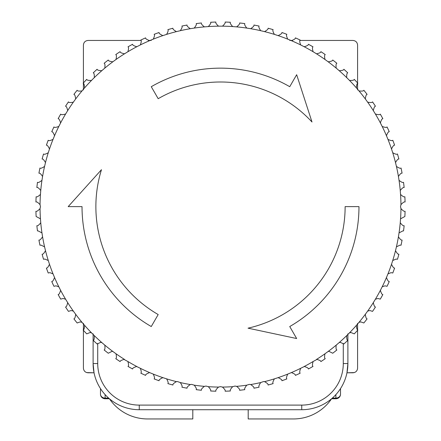 <?xml version="1.0" encoding="UTF-8"?>
<svg xmlns="http://www.w3.org/2000/svg" width="441" height="441" viewBox="0 0 441 441"><rect width="100%" height="100%" fill="white"/><g stroke="black" fill="none" stroke-linecap="round" stroke-linejoin="round"><path stroke-width="0.66" d="M357.59 330.298L357.59 368.174C357.293 370.958 355.755 372.496 352.971 372.794L346.962 372.794L347.894 363.56A46.156 46.156 0 0 1 301.738 409.717L139.262 409.717A46.156 46.156 0 0 1 93.106 363.56L93.106 333.82M357.59 323.319L357.59 329.752M97.72 343.401L97.72 363.56A41.542 41.542 0 0 0 139.262 405.103L139.262 409.717A46.156 46.156 0 0 1 93.106 363.56L94.038 372.794L88.029 372.794C85.245 372.496 83.707 370.958 83.41 368.174L83.41 330.298M357.59 82.947L357.59 45.07C357.293 42.286 355.755 40.748 352.971 40.456L300.012 40.456M292.521 40.456L289.803 40.456M151.197 40.456L148.479 40.456M140.988 40.456L88.029 40.456C85.245 40.748 83.707 42.286 83.41 45.07L83.41 82.947M83.41 83.492L83.41 89.931M357.59 83.492L357.59 89.931M83.41 323.319L83.41 329.752M347.894 333.82L347.894 363.56A46.156 46.156 0 0 1 301.738 409.717L301.738 405.103A41.542 41.542 0 0 0 343.28 363.56L343.28 343.401M192.805 409.717L192.805 418.95L147.57 418.95A46.156 46.156 0 0 1 109.418 398.774M331.582 398.774A46.156 46.156 0 0 1 293.43 418.95L248.195 418.95L248.195 409.717M354.36 372.579L346.962 372.794M94.038 372.794L86.64 372.579M332.376 398.085L335.893 398.085A4.614 3.941 180 0 0 340.513 394.144L340.513 388.604L340.513 394.144A4.614 4.614 0 0 1 335.893 398.758L331.599 398.758M109.401 398.758L105.107 398.758L105.107 398.085A4.614 3.941 180 0 1 100.487 394.144L100.487 388.604L100.487 394.144A4.614 4.614 0 0 0 105.107 398.758M40.754 222.744L40.445 218.824L36.134 216.503A184.63 184.63 0 0 1 35.925 211.239C36.603 211.719 37.976 210.837 40.043 208.587L40.484 206.625L40.043 204.657C37.987 202.419 36.614 201.531 35.925 202.011A184.63 184.63 0 0 1 36.134 196.741C36.768 197.276 38.207 196.504 40.445 194.426L40.754 190.506C38.88 188.109 37.579 187.122 36.857 187.541A184.63 184.63 0 0 1 37.474 182.309C38.069 182.888 39.563 182.232 41.961 180.336L42.573 176.455C40.892 173.919 39.673 172.828 38.918 173.192A184.63 184.63 0 0 1 39.949 168.027C40.495 168.644 42.038 168.109 44.574 166.406L45.489 162.586C44.012 159.929 42.882 158.749 42.104 159.047A184.63 184.63 0 0 1 43.532 153.975C44.028 154.642 45.61 154.223 48.267 152.729L49.486 148.992C48.218 146.225 47.187 144.957 46.388 145.199A184.63 184.63 0 0 1 48.212 140.255C48.653 140.955 50.257 140.668 53.03 139.384L54.535 135.751C53.488 132.89 52.556 131.55 51.74 131.727A184.63 184.63 0 0 1 53.951 126.942C54.331 127.675 55.957 127.51 58.818 126.451L60.604 122.945C59.789 120.018 58.967 118.607 58.14 118.717A184.63 184.63 0 0 1 60.715 114.12C61.04 114.881 62.672 114.847 65.61 114.01L67.666 110.658C67.076 107.676 66.371 106.204 65.538 106.248A184.63 184.63 0 0 1 68.465 101.865C68.73 102.654 70.356 102.747 73.355 102.147L75.665 98.966C75.312 95.94 74.722 94.418 73.89 94.402A184.63 184.63 0 0 1 77.153 90.262C77.357 91.066 78.972 91.287 82.004 90.923L84.556 87.935C84.446 84.892 83.977 83.327 83.145 83.244A184.63 184.63 0 0 1 86.723 79.374C86.866 80.19 88.459 80.538 91.508 80.411L94.291 77.633C94.418 74.59 94.071 72.997 93.249 72.848A184.63 184.63 0 0 1 97.119 69.27C97.196 70.097 98.762 70.566 101.81 70.681L104.798 68.129C105.162 65.108 104.941 63.487 104.137 63.278A184.63 184.63 0 0 1 108.277 60.015C108.288 60.841 109.809 61.431 112.841 61.79L116.022 59.48C116.622 56.492 116.529 54.866 115.746 54.59A184.63 184.63 0 0 1 120.123 51.658C120.068 52.485 121.54 53.196 124.538 53.785L127.89 51.735C128.722 48.808 128.755 47.176 127.995 46.84A184.63 184.63 0 0 1 132.592 44.265C132.471 45.081 133.882 45.903 136.826 46.729L140.326 44.943C141.39 42.093 141.55 40.467 140.817 40.07A184.63 184.63 0 0 1 145.602 37.865C145.42 38.676 146.759 39.607 149.626 40.655L153.259 39.155C154.543 36.394 154.83 34.784 154.13 34.332A184.63 184.63 0 0 1 159.074 32.507C158.826 33.301 160.094 34.337 162.867 35.611L166.604 34.392C168.098 31.741 168.517 30.164 167.856 29.657A184.63 184.63 0 0 1 172.922 28.23C172.618 29.001 173.798 30.126 176.461 31.614L180.286 30.694C181.984 28.169 182.519 26.631 181.901 26.074A184.63 184.63 0 0 1 187.067 25.043C186.697 25.787 187.789 27.006 190.33 28.698L194.211 28.081C196.102 25.699 196.758 24.205 196.184 23.599A184.63 184.63 0 0 1 201.416 22.982C200.991 23.693 201.984 24.994 204.381 26.879L208.301 26.57C210.374 24.343 211.145 22.904 210.622 22.259A184.63 184.63 0 0 1 215.886 22.05C215.406 22.728 216.288 24.101 218.532 26.168L222.468 26.168C224.706 24.106 225.588 22.734 225.114 22.05A184.63 184.63 0 0 1 230.378 22.259C229.849 22.893 230.621 24.332 232.699 26.57L236.619 26.879C239.011 24.999 240.003 23.704 239.584 22.982A184.63 184.63 0 0 1 244.816 23.599C244.237 24.194 244.893 25.688 246.789 28.081L250.67 28.698C253.206 27.011 254.292 25.793 253.933 25.043A184.63 184.63 0 0 1 259.099 26.074C258.476 26.62 259.016 28.158 260.714 30.694L264.539 31.614C267.196 30.131 268.376 29.007 268.078 28.23A184.63 184.63 0 0 1 273.144 29.657C272.483 30.153 272.896 31.73 274.396 34.392L278.133 35.611C280.9 34.343 282.163 33.307 281.926 32.507A184.63 184.63 0 0 1 286.87 34.332C286.17 34.773 286.457 36.383 287.741 39.155L291.374 40.655C294.23 39.613 295.575 38.681 295.398 37.865A184.63 184.63 0 0 1 300.183 40.07C299.45 40.456 299.61 42.082 300.674 44.943L304.174 46.729C307.107 45.914 308.518 45.087 308.408 44.265A184.63 184.63 0 0 1 313.005 46.84C312.245 47.165 312.278 48.797 313.11 51.735L316.462 53.785C319.449 53.201 320.921 52.49 320.877 51.658A184.63 184.63 0 0 1 325.254 54.59C324.471 54.855 324.378 56.481 324.978 59.48L328.159 61.79C331.185 61.437 332.707 60.847 332.723 60.015A184.63 184.63 0 0 1 336.863 63.278C336.059 63.482 335.838 65.097 336.202 68.129L339.19 70.681C342.233 70.571 343.798 70.097 343.881 69.27A184.63 184.63 0 0 1 347.751 72.848C346.935 72.986 346.587 74.584 346.709 77.633L349.493 80.411C352.53 80.538 354.129 80.196 354.277 79.374A184.63 184.63 0 0 1 357.855 83.244C357.028 83.321 356.56 84.881 356.444 87.935L358.996 90.923C362.017 91.287 363.638 91.066 363.847 90.262A184.63 184.63 0 0 1 367.11 94.402C366.284 94.407 365.688 95.929 365.335 98.966L367.645 102.147C370.633 102.747 372.259 102.654 372.535 101.865A184.63 184.63 0 0 1 375.462 106.248C374.635 106.193 373.929 107.665 373.334 110.658L375.39 114.01C378.317 114.847 379.949 114.881 380.285 114.12A184.63 184.63 0 0 1 382.86 118.717C382.044 118.596 381.217 120.007 380.396 122.945L382.182 126.451C385.032 127.51 386.658 127.675 387.049 126.942A184.63 184.63 0 0 1 389.26 131.727C388.449 131.545 387.518 132.884 386.465 135.751L387.97 139.384C390.732 140.662 392.336 140.955 392.788 140.255A184.63 184.63 0 0 1 394.612 145.199C393.824 144.951 392.788 146.219 391.514 148.992L392.733 152.729C395.384 154.223 396.961 154.642 397.468 153.975A184.63 184.63 0 0 1 398.896 159.047C398.124 158.743 396.994 159.923 395.511 162.586L396.426 166.406C398.956 168.104 400.494 168.644 401.051 168.027A184.63 184.63 0 0 1 402.082 173.192C401.338 172.822 400.119 173.908 398.427 176.455L399.039 180.336C401.426 182.227 402.92 182.883 403.526 182.309A184.63 184.63 0 0 1 404.143 187.541C403.432 187.116 402.131 188.103 400.246 190.506L400.555 194.426C402.782 196.499 404.221 197.27 404.866 196.741A184.63 184.63 0 0 1 405.075 202.011C404.397 201.531 403.024 202.413 400.957 204.657L400.516 206.625L400.957 208.587C403.013 210.831 404.386 211.713 405.075 211.239A184.63 184.63 0 0 1 404.866 216.503L400.555 218.824L400.246 222.744C402.12 225.136 403.421 226.123 404.143 225.704A184.63 184.63 0 0 1 403.526 230.941L402.859 230.891L399.039 232.914L398.427 236.795C400.108 239.331 401.327 240.417 402.082 240.058A184.63 184.63 0 0 1 401.051 245.224L400.031 245.108L396.426 246.839L395.511 250.659C396.988 253.321 398.118 254.501 398.896 254.198A184.63 184.63 0 0 1 397.468 259.269L396.095 259.06L392.733 260.521L391.514 264.258C392.782 267.026 393.813 268.288 394.612 268.051A184.63 184.63 0 0 1 392.788 272.996L391.079 272.665L387.97 273.867L386.465 277.499C387.512 280.355 388.444 281.694 389.26 281.523A184.63 184.63 0 0 1 387.049 286.308L385.01 285.829L382.182 286.799L380.396 290.299C381.211 293.232 382.033 294.643 382.86 294.533A184.63 184.63 0 0 1 380.285 299.13L377.926 298.48L375.39 299.235L373.334 302.587C373.924 305.574 374.63 307.046 375.462 306.997A184.63 184.63 0 0 1 372.535 311.379L369.872 310.53L367.645 311.103L365.335 314.284C365.688 317.305 366.278 318.826 367.11 318.849A184.63 184.63 0 0 1 363.847 322.983L360.892 321.919L358.996 322.327L356.444 325.315C356.554 328.358 357.023 329.918 357.855 330.006A184.63 184.63 0 0 1 354.277 333.876L351.053 332.564L349.493 332.834L346.709 335.612C346.582 338.655 346.929 340.254 347.751 340.402A184.63 184.63 0 0 1 343.881 343.98L340.408 342.403L339.19 342.569L336.202 345.121C335.838 348.142 336.059 349.757 336.863 349.972A184.63 184.63 0 0 1 332.723 353.235L329.025 351.378L328.159 351.46L324.978 353.77C324.378 356.752 324.471 358.384 325.254 358.66A184.63 184.63 0 0 1 320.877 361.587C320.965 360.925 319.664 360.203 316.969 359.432L313.11 361.515C312.278 364.442 312.245 366.074 313.005 366.41A184.63 184.63 0 0 1 308.408 368.985C308.535 368.213 307.173 367.392 304.323 366.515L300.674 368.301C299.61 371.157 299.45 372.783 300.183 373.174A184.63 184.63 0 0 1 295.398 375.379C295.58 374.574 294.241 373.643 291.374 372.59L287.741 374.095C286.457 376.857 286.17 378.461 286.87 378.913A184.63 184.63 0 0 1 281.926 380.737C282.174 379.944 280.906 378.913 278.133 377.639L274.396 378.852C272.902 381.504 272.483 383.086 273.144 383.593A184.63 184.63 0 0 1 268.078 385.021C268.382 384.249 267.202 383.119 264.539 381.636L263.602 381.537L260.714 382.551C259.016 385.076 258.481 386.619 259.099 387.176A184.63 184.63 0 0 1 253.933 388.201C254.303 387.463 253.211 386.244 250.67 384.552L249.38 384.365L246.789 385.164C244.898 387.551 244.242 389.045 244.816 389.646A184.63 184.63 0 0 1 239.584 390.268C240.009 389.557 239.016 388.256 236.619 386.366L234.987 386.068L232.699 386.674C230.626 388.907 229.855 390.346 230.378 390.991A184.63 184.63 0 0 1 225.114 391.2C225.594 390.522 224.712 389.149 222.468 387.077L220.5 386.641L218.532 387.077C216.294 389.138 215.412 390.511 215.886 391.2A184.63 184.63 0 0 1 210.622 390.991C211.151 390.357 210.379 388.918 208.301 386.674L206.013 386.068L204.381 386.366C201.989 388.245 200.997 389.546 201.416 390.268A184.63 184.63 0 0 1 196.184 389.646C196.763 389.056 196.107 387.562 194.211 385.164L191.62 384.365L190.33 384.552C187.794 386.233 186.708 387.452 187.067 388.201A184.63 184.63 0 0 1 181.901 387.176C182.524 386.63 181.984 385.087 180.286 382.551L177.398 381.537L176.461 381.636C173.804 383.113 172.624 384.243 172.922 385.021A184.63 184.63 0 0 1 167.856 383.593C168.517 383.091 168.104 381.515 166.604 378.852L162.867 377.639C160.1 378.907 158.837 379.938 159.074 380.737A184.63 184.63 0 0 1 154.13 378.913C154.83 378.472 154.543 376.868 153.259 374.095L149.626 372.59C146.77 373.637 145.425 374.569 145.602 375.379A184.63 184.63 0 0 1 140.817 373.174C141.55 372.788 141.39 371.168 140.326 368.301L136.677 366.515C133.838 367.386 132.471 368.207 132.592 368.985A184.63 184.63 0 0 1 127.995 366.41C128.755 366.085 128.722 364.453 127.89 361.515L124.031 359.432C121.341 360.203 120.04 360.92 120.123 361.587A184.63 184.63 0 0 1 115.746 358.66C116.529 358.395 116.622 356.763 116.022 353.77L112.841 351.46L111.975 351.378L108.277 353.235A184.63 184.63 0 0 1 104.137 349.972C104.941 349.768 105.162 348.147 104.798 345.121L101.81 342.569L100.592 342.403L97.119 343.98A184.63 184.63 0 0 1 93.249 340.402C94.065 340.259 94.413 338.666 94.291 335.612L91.508 332.834L89.947 332.564L86.723 333.876A184.63 184.63 0 0 1 83.145 330.006C83.972 329.929 84.44 328.363 84.556 325.315L82.004 322.327L80.108 321.919L77.153 322.983A184.63 184.63 0 0 1 73.89 318.849C74.716 318.837 75.312 317.316 75.665 314.284L73.355 311.103L71.128 310.53L68.465 311.379A184.63 184.63 0 0 1 65.538 306.997C66.365 307.052 67.071 305.585 67.666 302.587L65.61 299.235L63.074 298.48L60.715 299.13A184.63 184.63 0 0 1 58.14 294.533C58.956 294.649 59.783 293.243 60.604 290.299L58.818 286.799L55.99 285.829L53.951 286.308A184.63 184.63 0 0 1 51.74 281.523C52.551 281.705 53.482 280.36 54.535 277.499L53.03 273.867L49.921 272.665L48.212 272.996A184.63 184.63 0 0 1 46.388 268.051C47.176 268.293 48.212 267.031 49.486 264.258L48.267 260.521L44.905 259.06L43.532 259.269A184.63 184.63 0 0 1 42.104 254.198C42.876 254.507 44.006 253.327 45.489 250.659L44.574 246.839L40.969 245.108L39.949 245.224A184.63 184.63 0 0 1 38.918 240.058C39.662 240.422 40.881 239.336 42.573 236.795L41.961 232.914L38.141 230.891L37.474 230.941A184.63 184.63 0 0 1 36.857 225.704C37.568 226.134 38.869 225.142 40.754 222.744A180.468 180.468 0 0 0 41.961 232.914M151.263 86.701L158.187 98.696A124.627 124.627 0 0 1 311.996 122.003L296.661 74.711L289.737 86.701A138.474 138.474 0 0 0 151.263 86.701M358.974 206.625L345.127 206.625A124.627 124.627 0 0 1 248.035 328.17L296.661 338.539L289.737 326.544A138.474 138.474 0 0 0 358.974 206.625M151.263 326.544L158.187 314.554A124.627 124.627 0 0 1 101.469 169.697L68.179 206.625L82.026 206.625A138.474 138.474 0 0 0 151.263 326.544M139.262 405.103L301.738 405.103M97.72 363.56L93.106 363.56M343.28 363.56L347.894 363.56M335.893 398.758L335.893 394.607M105.107 394.607L105.107 398.085L108.624 398.085M40.043 208.587A180.468 180.468 0 0 0 40.445 218.824M42.573 236.795A180.468 180.468 0 0 0 44.574 246.839M45.489 250.659A180.468 180.468 0 0 0 48.267 260.521M49.486 264.258A180.468 180.468 0 0 0 53.03 273.867M54.535 277.499A180.468 180.468 0 0 0 58.818 286.799M60.604 290.299A180.468 180.468 0 0 0 65.61 299.235M67.666 302.587A180.468 180.468 0 0 0 73.355 311.103M75.665 314.284A180.468 180.468 0 0 0 82.004 322.327M84.556 325.315A180.468 180.468 0 0 0 91.508 332.834M94.291 335.612A180.468 180.468 0 0 0 101.81 342.569M104.798 345.121A180.468 180.468 0 0 0 112.841 351.46M116.022 353.77A180.468 180.468 0 0 0 124.538 359.459M127.89 361.515A180.468 180.468 0 0 0 136.826 366.521M140.326 368.301A180.468 180.468 0 0 0 149.626 372.59M153.259 374.095A180.468 180.468 0 0 0 162.867 377.639M166.604 378.852A180.468 180.468 0 0 0 176.461 381.636M180.286 382.551A180.468 180.468 0 0 0 190.33 384.552M194.211 385.164A180.468 180.468 0 0 0 204.381 386.366M208.301 386.674A180.468 180.468 0 0 0 218.532 387.077M222.468 387.077A180.468 180.468 0 0 0 232.699 386.674M236.619 386.366A180.468 180.468 0 0 0 246.789 385.164M250.67 384.552A180.468 180.468 0 0 0 260.714 382.551M264.539 381.636A180.468 180.468 0 0 0 274.396 378.852M278.133 377.639A180.468 180.468 0 0 0 287.741 374.095M291.374 372.59A180.468 180.468 0 0 0 300.674 368.301M304.174 366.521A180.468 180.468 0 0 0 313.11 361.515M316.462 359.459A180.468 180.468 0 0 0 324.978 353.77M328.159 351.46A180.468 180.468 0 0 0 336.202 345.121M339.19 342.569A180.468 180.468 0 0 0 346.709 335.612M349.493 332.834A180.468 180.468 0 0 0 356.444 325.315M358.996 322.327A180.468 180.468 0 0 0 365.335 314.284M367.645 311.103A180.468 180.468 0 0 0 373.334 302.587M375.39 299.235A180.468 180.468 0 0 0 380.396 290.299M382.182 286.799A180.468 180.468 0 0 0 386.465 277.499M387.97 273.867A180.468 180.468 0 0 0 391.514 264.258M392.733 260.521A180.468 180.468 0 0 0 395.511 250.659M396.426 246.839A180.468 180.468 0 0 0 398.427 236.795M399.039 232.914A180.468 180.468 0 0 0 400.246 222.744M400.555 218.824A180.468 180.468 0 0 0 400.957 208.587M46.388 145.199A184.63 184.63 0 0 1 48.212 140.255M42.104 159.047A184.63 184.63 0 0 1 43.532 153.975M38.918 173.192A184.63 184.63 0 0 1 39.949 168.027M36.857 187.541A184.63 184.63 0 0 1 37.474 182.309M35.925 202.011A184.63 184.63 0 0 1 36.134 196.741M36.134 216.503A184.63 184.63 0 0 1 35.925 211.239M37.474 230.941A184.63 184.63 0 0 1 36.857 225.704M39.949 245.224A184.63 184.63 0 0 1 38.918 240.058M43.532 259.269A184.63 184.63 0 0 1 42.104 254.198M48.212 272.996A184.63 184.63 0 0 1 46.388 268.051M53.951 286.308A184.63 184.63 0 0 1 51.74 281.523M60.715 299.13A184.63 184.63 0 0 1 58.14 294.533M68.465 311.379A184.63 184.63 0 0 1 65.538 306.997M77.153 322.983A184.63 184.63 0 0 1 73.89 318.849M86.723 333.876A184.63 184.63 0 0 1 83.145 330.006M97.119 343.98A184.63 184.63 0 0 1 93.249 340.402M108.277 353.235A184.63 184.63 0 0 1 104.137 349.972M120.123 361.587A184.63 184.63 0 0 1 115.746 358.66M132.592 368.985A184.63 184.63 0 0 1 127.995 366.41M145.602 375.379A184.63 184.63 0 0 1 140.817 373.174M159.074 380.737A184.63 184.63 0 0 1 154.13 378.913M172.922 385.021A184.63 184.63 0 0 1 167.856 383.593M187.067 388.201A184.63 184.63 0 0 1 181.901 387.176M201.416 390.268A184.63 184.63 0 0 1 196.184 389.646M215.886 391.2A184.63 184.63 0 0 1 210.622 390.991M230.378 390.991A184.63 184.63 0 0 1 225.114 391.2M244.816 389.646A184.63 184.63 0 0 1 239.584 390.268M259.099 387.176A184.63 184.63 0 0 1 253.933 388.201M273.144 383.593A184.63 184.63 0 0 1 268.078 385.021M286.87 378.913A184.63 184.63 0 0 1 281.926 380.737M300.183 373.174A184.63 184.63 0 0 1 295.398 375.379M313.005 366.41A184.63 184.63 0 0 1 308.408 368.985M325.254 358.66A184.63 184.63 0 0 1 320.877 361.587M336.863 349.972A184.63 184.63 0 0 1 332.723 353.235M347.751 340.402A184.63 184.63 0 0 1 343.881 343.98M357.855 330.006A184.63 184.63 0 0 1 354.277 333.876M367.11 318.849A184.63 184.63 0 0 1 363.847 322.983M375.462 306.997A184.63 184.63 0 0 1 372.535 311.379M382.86 294.533A184.63 184.63 0 0 1 380.285 299.13M389.26 281.523A184.63 184.63 0 0 1 387.049 286.308M394.612 268.051A184.63 184.63 0 0 1 392.788 272.996M398.896 254.198A184.63 184.63 0 0 1 397.468 259.269M402.082 240.058A184.63 184.63 0 0 1 401.051 245.224M404.143 225.704A184.63 184.63 0 0 1 403.526 230.941M405.075 211.239A184.63 184.63 0 0 1 404.866 216.503M404.866 196.741A184.63 184.63 0 0 1 405.075 202.011M403.526 182.309A184.63 184.63 0 0 1 404.143 187.541M401.051 168.027A184.63 184.63 0 0 1 402.082 173.192M397.468 153.975A184.63 184.63 0 0 1 398.896 159.047M392.788 140.255A184.63 184.63 0 0 1 394.612 145.199M387.049 126.942A184.63 184.63 0 0 1 389.26 131.727M380.285 114.12A184.63 184.63 0 0 1 382.86 118.717M372.535 101.865A184.63 184.63 0 0 1 375.462 106.248M363.847 90.262A184.63 184.63 0 0 1 367.11 94.402M354.277 79.374A184.63 184.63 0 0 1 357.855 83.244M343.881 69.27A184.63 184.63 0 0 1 347.751 72.848M332.723 60.015A184.63 184.63 0 0 1 336.863 63.278M320.877 51.658A184.63 184.63 0 0 1 325.254 54.59M308.408 44.265A184.63 184.63 0 0 1 313.005 46.84M295.398 37.865A184.63 184.63 0 0 1 300.183 40.07M281.926 32.507A184.63 184.63 0 0 1 286.87 34.332M268.078 28.23A184.63 184.63 0 0 1 273.144 29.657M253.933 25.043A184.63 184.63 0 0 1 259.099 26.074M239.584 22.982A184.63 184.63 0 0 1 244.816 23.599M51.74 131.727A184.63 184.63 0 0 1 53.951 126.942M58.14 118.717A184.63 184.63 0 0 1 60.715 114.12M65.538 106.248A184.63 184.63 0 0 1 68.465 101.865M73.89 94.402A184.63 184.63 0 0 1 77.153 90.262M83.145 83.244A184.63 184.63 0 0 1 86.723 79.374M93.249 72.848A184.63 184.63 0 0 1 97.119 69.27M104.137 63.278A184.63 184.63 0 0 1 108.277 60.015M115.746 54.59A184.63 184.63 0 0 1 120.123 51.658M127.995 46.84A184.63 184.63 0 0 1 132.592 44.265M140.817 40.07A184.63 184.63 0 0 1 145.602 37.865M154.13 34.332A184.63 184.63 0 0 1 159.074 32.507M167.856 29.657A184.63 184.63 0 0 1 172.922 28.23M181.901 26.074A184.63 184.63 0 0 1 187.067 25.043M196.184 23.599A184.63 184.63 0 0 1 201.416 22.982M225.114 22.05A184.63 184.63 0 0 1 230.378 22.259M58.818 126.451A180.468 180.468 0 0 0 54.535 135.751M48.267 152.729A180.468 180.468 0 0 0 45.489 162.586M44.574 166.406A180.468 180.468 0 0 0 42.573 176.455M53.03 139.384A180.468 180.468 0 0 0 49.486 148.992M41.961 180.336A180.468 180.468 0 0 0 40.754 190.506M40.445 194.426A180.468 180.468 0 0 0 40.043 204.657M400.957 204.657A180.468 180.468 0 0 0 400.555 194.426M398.427 176.455A180.468 180.468 0 0 0 396.426 166.406M395.511 162.586A180.468 180.468 0 0 0 392.733 152.729M391.514 148.992A180.468 180.468 0 0 0 387.97 139.384M386.465 135.751A180.468 180.468 0 0 0 382.182 126.451M400.246 190.506A180.468 180.468 0 0 0 399.039 180.336M380.396 122.945A180.468 180.468 0 0 0 375.39 114.01M373.334 110.658A180.468 180.468 0 0 0 367.645 102.147M356.444 87.935A180.468 180.468 0 0 0 349.493 80.411M346.709 77.633A180.468 180.468 0 0 0 339.19 70.681M336.202 68.129A180.468 180.468 0 0 0 328.159 61.79M365.335 98.966A180.468 180.468 0 0 0 358.996 90.923M324.978 59.48A180.468 180.468 0 0 0 316.462 53.785M313.11 51.735A180.468 180.468 0 0 0 304.174 46.729M300.674 44.943A180.468 180.468 0 0 0 291.374 40.655M274.396 34.392A180.468 180.468 0 0 0 264.539 31.614M260.714 30.694A180.468 180.468 0 0 0 250.67 28.698M287.741 39.155A180.468 180.468 0 0 0 278.133 35.611M65.61 114.01A180.468 180.468 0 0 0 60.604 122.945M73.355 102.147A180.468 180.468 0 0 0 67.666 110.658M82.004 90.923A180.468 180.468 0 0 0 75.665 98.966M246.789 28.081A180.468 180.468 0 0 0 236.619 26.879M91.508 80.411A180.468 180.468 0 0 0 84.556 87.935M101.81 70.681A180.468 180.468 0 0 0 94.291 77.633M124.538 53.785A180.468 180.468 0 0 0 116.022 59.48M136.826 46.729A180.468 180.468 0 0 0 127.89 51.735M149.626 40.655A180.468 180.468 0 0 0 140.326 44.943M112.841 61.79A180.468 180.468 0 0 0 104.798 68.129M162.867 35.611A180.468 180.468 0 0 0 153.259 39.155M176.461 31.614A180.468 180.468 0 0 0 166.604 34.392M190.33 28.698A180.468 180.468 0 0 0 180.286 30.694M218.532 26.168A180.468 180.468 0 0 0 208.301 26.57M204.381 26.879A180.468 180.468 0 0 0 194.211 28.081M232.699 26.57A180.468 180.468 0 0 0 222.468 26.168"/></g></svg>
